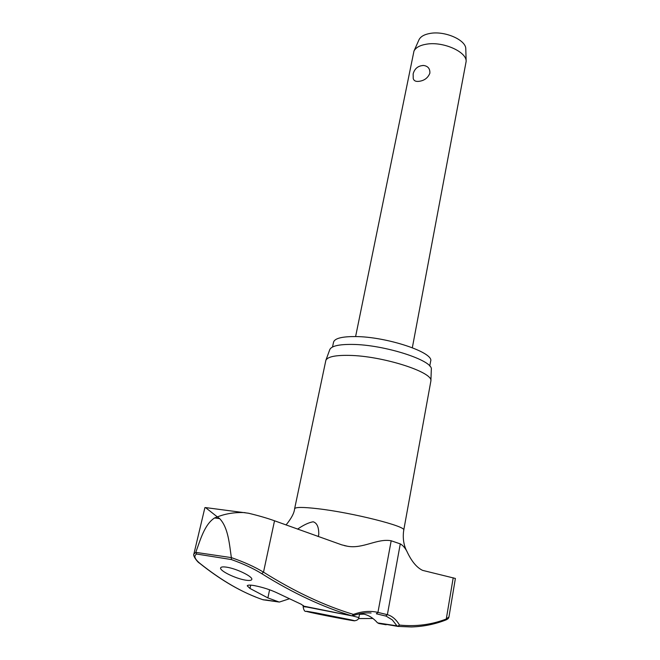 <?xml version="1.0" encoding="UTF-8"?>
<svg xmlns="http://www.w3.org/2000/svg" width="660" height="660" viewBox="0 0 660 660"><rect width="100%" height="100%" fill="white"/><g stroke="black" fill="none" stroke-linecap="round" stroke-linejoin="round"><path stroke-width="0.99" d="M359.502 614.303L363.965 614.163C369.014 615.367 373.552 618.28 377.578 622.9L398.013 626.422L399.531 625.086L397.65 626.224L396.957 625.845L397.856 626.406L411.477 626.959C423.332 626.571 434.635 624.302 445.393 620.161L446.284 618.989C431.698 624.682 416.113 626.711 399.531 625.086C396.165 619.451 392.114 615.978 387.37 614.674L377.941 612.397C370.111 610.607 361.944 611.275 353.438 614.41L351.978 615.862L304.161 606.226M352.366 615.83L353.438 614.41C324.53 605.715 294.55 591.632 263.505 572.162C254.76 566.857 244.043 562.006 231.363 557.617L195.822 552.37L196.655 554.037L231.371 559.556L231.346 557.981M231.363 557.617C229.399 544.368 228.343 527.769 219.689 518.644L214.558 517.96L217.346 516.904L205.524 507.581L204.897 507.639L193.892 554.004M332.524 346.995L333.531 342.21C334.645 338.39 341.88 336.509 355.228 336.567C386.62 336.567 434.445 352.597 430.642 361.259L429.759 366.077M286.036 524.964C291.373 518.43 294.236 513.026 294.616 508.761L325.858 360.335C327.541 356.796 335.247 355.146 348.983 355.385C382.156 355.798 433.249 372.108 430.889 380.944L403.738 530.17C402.13 540.779 405.133 548.188 406.939 551.438C405.067 547.816 402.847 545.3 400.282 543.889L391.182 540.771C377.305 538.139 362.678 549.236 347.251 546.199L341.665 544.83L274.527 520.781L263.505 572.162L261.731 573.655C292.891 593.117 322.971 607.192 351.978 615.862L352.737 615.805C359.032 613.453 365.153 612.521 371.101 613M431.31 369.616L431.318 369.476C433.587 360.558 384.326 344.594 352.258 344.421C338.968 344.281 331.485 345.997 329.802 349.561L329.752 349.693M289.179 598.843L279.37 602.06L263.142 599.8C242.863 592.928 221.834 580.825 200.062 563.5C194.601 558.979 193.462 555.827 196.655 554.037M279.031 601.994L267.886 597.902L249.991 588.464L247.228 585.824C247.558 584.95 249.901 584.875 254.265 585.593C263.092 587.342 271.078 589.949 278.207 593.406L301.438 604.37L304.177 606.532L351.978 615.862M245.471 580.132C235.381 578.531 219.508 570.743 220.621 567.938C220.935 566.874 222.981 566.626 226.751 567.196C236.89 568.738 253.011 576.716 251.798 579.422C251.46 580.511 249.348 580.742 245.471 580.132M264.165 599.759L263.043 599.767M406.939 551.438C411.493 561.264 416.707 567.567 422.582 570.364L455.383 578.449L448.94 617.009M372.908 618.478L358.553 618.585M205.524 507.581L248.515 513.232C258.439 515.617 267.11 518.133 274.527 520.781M297.553 529.13C303.608 524.964 308.814 522.514 313.17 521.788C317.089 523.009 318.945 527.348 318.747 534.798L318.17 536.539M412.335 347.704L466.158 61.339C466.579 51.678 442.942 41.267 426.525 44.17C419.917 45.251 415.734 47.561 413.968 51.1L355.6 336.575M419.075 81.32C415.825 81.757 413.878 80.825 413.234 78.532L413.143 73.887C414.661 68.483 418.176 65.678 423.687 65.48C428.043 66.148 430.106 68.722 429.866 73.194C427.952 77.913 424.355 80.627 419.075 81.32M466.158 61.339L465.787 48.931C466.15 40.087 445.021 30.698 430.303 33.388C424.38 34.394 420.61 36.514 419.001 39.748L413.968 51.1M422.705 65.48L423.687 65.48M386.207 616.176L392.312 619.905L396.957 625.845L377.578 622.9M445.591 620.078C447.736 619.237 448.833 618.214 448.882 617.009L446.284 618.989L453.214 577.764M231.371 559.556C243.358 563.821 253.481 568.516 261.731 573.655M195.822 552.37L193.949 553.963C192.398 555.118 197.134 561.957 199.609 563.236L200.062 563.5M214.558 517.96C204.435 524.535 200.326 540.07 195.888 552.024M245.083 512.63C235.117 512.143 225.877 513.562 217.346 516.904L219.689 518.644M376.48 613.825L385.654 616.028L387.37 614.674L400.282 543.889M376.332 613.792L377.941 612.397L391.182 540.771M294.616 508.761C295.317 507.037 302.989 507.012 317.625 508.695C352.209 512.606 406.997 526.457 403.738 530.17M269.602 589.784L267.886 597.902M359.601 613.784L358.883 617.562L352.366 615.887M307.048 607.084L303.121 606.622C303.732 610.244 304.738 611.812 306.149 611.333M316.272 612.926C305.135 610.929 303.262 610.764 310.637 612.447C327.088 616.143 368.074 623.675 350.287 619.715L316.272 612.926M250.717 585.139L249.991 588.464M431.318 369.476L430.889 380.944M303.361 605.451L303.121 606.622M354.304 620.779C357.035 620.515 358.561 619.443 358.883 617.562M279.147 602.027L265.435 599.882M347.135 546.175L344.421 545.639M378.642 623.477L386.183 624.764M255.643 596.986C237.55 589.858 218.914 578.647 199.749 563.351M329.802 349.561L325.858 360.335"/></g></svg>
